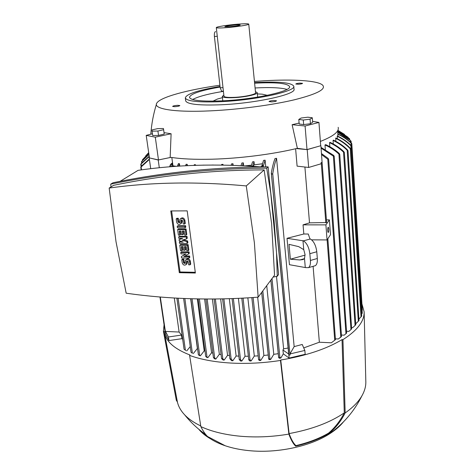 <?xml version="1.0" encoding="UTF-8"?>
<svg xmlns="http://www.w3.org/2000/svg" width="475" height="475" viewBox="0 0 475 475"><rect width="100%" height="100%" fill="white"/><g stroke="black" fill="none" stroke-linecap="round" stroke-linejoin="round"><path stroke-width="0.71" d="M254.558 82.603L255.663 82.537C278.754 81.356 291.454 82.573 293.77 86.183C296.305 91.182 256.197 100.082 221.225 101.656C198.853 102.541 186.883 101.312 185.315 97.969C186.248 94.056 197.82 90.214 220.038 86.444M293.782 86.319L294.019 89.134C296.554 94.24 256.506 103.229 221.576 104.749C199.227 105.604 187.263 104.322 185.689 100.902L185.666 100.7M254.618 83.184C275.827 82.122 287.482 83.244 289.572 86.563C291.882 91.188 254.909 99.376 222.71 100.831C202.029 101.662 190.956 100.528 189.489 97.434C190.22 93.943 200.426 90.482 220.103 87.044M255.093 87.964C270.204 87.174 280.832 87.649 286.965 89.401M257.361 93.907L262.218 94.175L267.324 95.327M192.601 99.507C198.217 96.502 208.489 93.783 223.416 91.354M213.002 101.139L217.431 99.038L222.437 97.648M255.461 91.693L257.236 92.625C257.973 94.323 245.165 97.143 234.122 97.654C226.818 97.963 222.876 97.553 222.3 96.419L223.832 95.083M248.757 24.13L255.568 92.797C256.233 94.329 244.655 96.882 234.668 97.345C228.059 97.624 224.491 97.256 223.963 96.229L223.957 96.176M227.169 27.586C220.406 28.102 216.79 28.114 216.309 27.633C215.798 26.873 227.673 24.967 237.702 24.172C244.524 23.637 248.205 23.613 248.757 24.106C249.351 24.843 237.393 26.784 227.169 27.586M222.027 91.242L221.635 91.265L220.186 87.774L214.409 36.492C214.201 33.814 214.522 32.199 215.377 31.647L215.614 31.629M235.012 25.038C238.61 24.765 240.344 24.777 240.219 25.086C238.901 25.626 235.493 26.155 230.001 26.665L224.871 26.748C225.215 26.232 228.594 25.662 235.012 25.038M273.832 100.486L276.539 100.807C276.171 101.312 274.568 101.668 271.724 101.888L269.022 101.573C269.396 101.068 270.999 100.706 273.832 100.486M300.034 83.119L302.569 83.351C302.254 83.754 300.835 84.051 298.33 84.247L295.8 84.016C296.121 83.612 297.534 83.315 300.034 83.119M177.62 105.308L179.841 105.557C179.413 106.073 177.751 106.453 174.842 106.685L172.627 106.436C173.06 105.913 174.723 105.539 177.62 105.308M254.446 81.439L263.934 80.792C293.057 79.058 317.615 80.513 322.584 85.084C326.45 89.157 317.086 94.05 294.5 99.762C272.193 105.082 238.866 109.517 210.823 110.835C174.2 112.623 152.629 108.864 156.797 103.093C160.324 97.108 187.714 89.775 219.901 85.233M338.17 127.318C339.382 131.569 333.45 136.278 320.376 141.437M312.568 121.339L318.939 122.443L320.702 145.754L306.998 149.583L297.368 148.325L292.125 124.699L299.108 123.061M297.368 148.325L296.317 148.574C272.068 154.375 239.335 158.507 211.767 159.208C195.243 159.612 181.628 158.994 170.929 157.368L158.484 159.938L149.168 157.866L158.217 160.01L159.309 167.746M296.317 148.574L307.206 149.619L320.702 145.73M325.333 149.572L324.989 144.958L325.678 144.643C330.742 146.929 335.243 149.845 339.174 153.395L339.738 154.363L338.918 154.06C334.715 150.243 330.072 147.208 324.989 144.958M329.84 146.722L329.543 142.66L330.083 142.357C335.297 144.774 339.857 147.85 343.763 151.572L344.327 152.511L343.514 152.119C339.542 148.289 334.887 145.136 329.543 142.66M333.302 143.961L333.052 140.44L333.45 140.143C338.829 142.678 343.49 145.908 347.427 149.833L347.985 150.735L347.178 150.26C343.205 146.276 338.497 143.005 333.052 140.44M335.783 141.295L335.849 138.005C341.561 140.707 346.459 144.21 350.532 148.509L351.084 149.382L350.283 148.812C346.198 144.507 341.299 140.998 335.576 138.29M337.333 138.724L337.309 135.933C342.641 138.445 347.249 141.645 351.138 145.54L351.678 146.306L350.883 145.718C347.017 141.871 342.445 138.7 337.161 136.212M337.968 136.242L337.844 133.944C342.974 136.307 347.445 139.329 351.257 142.999L351.803 143.652L351.001 143.064C347.243 139.484 342.849 136.533 337.826 134.211M348.181 137.346L337.838 130.376M337.856 130.334L344.488 134.383M174.289 297.991L179.117 332.043L181.468 335.071L181.973 338.669L168.958 340.569L165.751 334.513L165.413 332.221M182.691 339.417L181.973 338.669M148.687 152.647L145.677 155.895M148.764 153.17L142.399 159.843L148.746 153.051M148.954 154.488L141.526 161.601L148.924 154.268M149.245 156.518L140.778 164.314L141.52 163.157L149.197 156.204M165.175 331.823L165.609 332.393L165.466 331.413L168.429 336.977L168.958 340.569M168.429 336.977L181.468 335.071M185.868 350.491L184.074 349.262L185.868 350.491M190.255 346.59L186.717 350.9M192.351 353.252L191.039 352.272L192.351 353.252M169.563 166.814L170.513 164.451L172.116 163.121L170.596 166.731M190.653 298.739L197.368 348.484L193.277 353.59M199.363 355.549L198.384 354.76L200.355 355.828L199.387 355.514M197.339 298.912L204.208 350.883L200.355 355.828M205.016 351.12L204.208 350.883M206.833 357.42L205.717 356.428L207.884 357.645L206.833 357.42M204.612 299.024L211.559 352.8L207.884 357.645M212.853 353.085L211.559 352.8M214.718 358.892L213.441 357.663L214.724 358.055L215.822 359.064L214.718 358.892M212.396 299.042L219.349 354.285L215.822 359.064M221.059 354.54L219.349 354.285M222.989 359.985L221.552 358.506L222.828 358.809L224.147 360.103L222.989 359.985M220.649 298.953L227.555 355.348L224.147 360.103M229.49 355.532L227.555 355.348M231.61 360.697L229.882 358.779L231.159 358.993L232.815 360.768L231.61 360.697M229.33 298.745L236.128 356.001L232.815 360.768M238.848 356.119L236.128 356.001M149.393 159.434L140.796 167.265L141.532 166.001L149.334 159.012M165.466 331.413L179.117 332.043M149.168 157.866L150.723 168.69M158.217 160.01L170.929 157.368M171.819 157.498L172.947 165.828L172.49 165.929L172.116 163.121M172.947 165.828L176.195 166.315M177.341 166.238L178.446 163.584L179.461 163.691L179.776 166.084M185.523 165.757L186.123 164.273L187.215 164.35L187.382 165.662M194.055 165.383L194.328 164.694L195.486 164.73L195.563 165.336M202.902 165.14L204.262 165.116M212.034 165.033L213.447 165.027M221.433 165.074L221.671 164.433L223.001 164.368L223.084 165.098M231.093 165.276L231.592 163.839L232.976 163.738L233.148 165.336M241.003 165.644L241.888 162.984L243.319 162.842L243.633 165.769M245.237 165.852L251.465 165.175M251.174 166.197L252.546 161.844L254.03 161.666L254.357 164.831L262.473 163.756M260.692 166.868L262.794 165.027L262.087 165.128L263.572 160.39L265.103 160.164L265.762 166.862M276.503 276.42L283.611 348.876L288.099 347.991M276.563 158.3C275.019 162.456 273.743 167.592 272.721 173.719L271.89 174.177L271.32 172.989C272.317 167.271 273.535 162.468 274.978 158.579L276.563 158.3L294.156 346.619L302.237 344.458L304.837 350.449L305.182 354.297L289.121 358.079L283.314 353.827L282.94 350.004L283.611 348.876M331.372 342.796L335.445 339.667L331.372 342.796L319.354 342.226L303.739 347.908M319.354 342.226L313.096 266.327M289.447 264.7L287.013 238.302L303.822 234.003L308.275 234.021L309.89 238.771L310.347 238.984L303.436 240.855C306.844 243.058 308.982 247.338 309.843 253.697L310.407 260.454C310.644 264.106 310.009 266.499 308.495 267.645L305.728 267.621L289.447 264.7M326.604 222.532L309.51 222.846L303.044 224.859L303.822 234.003M309.51 222.846L304.902 167.028M307.206 149.619L308.655 167.455L297.101 166.137L295.616 148.74M287.013 238.302L303.436 240.855M321.142 162.527L322.092 162.539L321.142 162.527L321.231 163.738L308.655 167.455M304.511 258.501L303.109 259.552L299.862 259.956L290.368 259.213L289.008 244.346L298.692 246.638L303.751 249.654L305.045 254.541L304.511 258.501L305.271 267.383M302.979 240.635L303.751 249.654M305.081 255.117L290.368 259.213M304.309 258.709L299.862 259.956M313.993 266.071L315.358 265.679C316.896 264.533 317.549 262.141 317.324 258.501L316.783 251.762C315.928 245.433 313.785 241.169 310.347 238.984M282.94 350.004L288.877 354.19L288.972 355.175L290.071 354.997L289.97 353.934L304.837 350.449M288.752 354.219L289.121 358.079M271.373 173.523L288.877 354.19M289.97 353.934L294.156 346.619M283.314 353.827L280.814 358.079L279.407 358.298L278.635 357.527L279.864 357.164L280.814 358.079M265.103 160.164L263.097 166.879M278.249 353.679L273.778 354.332L270.631 359.492L269.266 359.646L268.66 359.029L269.901 358.785L270.631 359.492M266.736 285.647L273.778 354.332M171.368 166.672L172.49 165.929M252.635 166.292L254.357 164.831M322.163 163.465L320.916 145.789M321.504 153.591L328.047 158.317L328.635 159.25L327.798 159.238L321.581 154.589M338.378 338.978L341.513 336.454L338.378 338.978L335.403 338.841M248.377 356.226L245.053 356.244L241.811 361.048L240.57 361.036L239.257 359.605L240.522 359.694L241.811 361.048M238.402 298.395L245.053 356.244M258.18 355.864L254.309 356.066L251.127 360.947L249.838 360.982L248.787 359.848L250.04 359.824L251.127 360.947M247.855 297.884L254.309 356.066M268.238 355.009L263.886 355.437L260.733 360.436L259.409 360.531L258.602 359.676L259.843 359.539L260.733 360.436M257.67 297.207L263.886 355.437M262.794 165.027L262.313 166.885M187.215 164.35L186.663 165.698M195.486 164.73L195.243 165.342M232.976 163.738L232.429 165.312M243.319 162.842L242.375 165.71M254.03 161.666L252.581 166.286M223.001 164.368L222.739 165.092M350.883 145.718L361.6 314.141L362.247 313.191M343.514 152.119L355.08 325.458L352.717 327.619L351.577 327.572M344.339 152.433L355.775 324.71L355.08 325.458M346.548 331.277L348.923 331.378L351.215 329.335M321.035 147.398L333.628 155.361L334.204 156.245L333.373 156.138L321.094 148.141M344.173 335.166L346.673 333.082L344.173 335.166L341.43 335.047M337.66 130.886L349.6 138.759L337.666 131.023M337.743 132.157C342.433 134.253 346.702 137.055 350.562 140.558L337.761 132.371M351.096 141.128L351.209 142.951M358.928 319.141L361.695 316.065M362.093 310.519L362.306 310.038M351.803 143.652L362.324 310.068M355.716 323.831L359.017 320.53L347.997 150.67M179.461 163.691L178.434 166.167M288.972 355.175L290.071 354.997M120.169 181.319L138.1 170.341C176.397 164.748 217.39 163.602 261.084 166.897M270.394 189.626L274.075 220.667L276.343 250.83M110.74 184.14L113.02 182.762C163.828 172.288 215.531 166.986 268.137 166.856L266.695 168.156C213.803 168.287 161.815 173.618 110.74 184.14L110.966 186.948M273.143 277.073L277.263 276.266L276.521 252.664L270.738 193.099L266.695 168.156M258.133 297.172L274.556 275.179L271.599 223.452L264.153 169.896C213.103 169.973 162.931 175.115 113.638 185.315L109.167 188.053L116.019 241.745L126.172 293.2C168.376 299.244 212.361 300.568 258.133 297.172L254.392 242.838L246.27 185.927C197.226 181.42 151.525 182.127 109.167 188.053M276.521 252.664L278.587 274.467L277.263 276.266M268.137 166.856L270.738 193.099M264.153 169.896L246.27 185.927M179.307 272.686L170.768 210.947L187.197 210.864L195.379 273.018L179.307 272.686L180.031 271.979L171.612 210.947M181.337 256.589L186.099 253.935L180.963 253.87L180.779 252.504L181.509 251.833L189.098 251.922L189.282 253.288L188.563 253.965L183.789 256.619L188.931 256.696L189.644 256.013L189.822 257.373L189.109 258.056L181.521 257.943L181.337 256.589L185.618 253.929M185.001 255.948L189.644 256.013M179.348 242.013L183.154 242.042L179.158 240.641L179.033 239.721L182.661 238.367L178.843 238.343L178.659 236.966L179.396 236.318L187.031 236.36L187.275 238.201L186.55 238.854L182.008 240.202L186.918 241.615L187.643 240.962L187.886 242.796L187.162 243.449L179.532 243.39L179.348 242.013L180.084 241.359L181.236 241.371M183.481 239.762L187.643 240.962M179.033 239.721L181.676 238.361M177.953 225.714L185.612 225.72L185.796 227.115L185.066 227.745L177.395 227.727L177.205 226.338L177.953 225.714M176.189 218.892L177.543 218.886L177.988 222.152L179.645 222.781L179.983 219.171C181.806 217.882 183.19 218.411 184.134 220.744L184.567 224.016L183.213 224.016L182.774 220.75L181.112 220.121L180.779 223.713C178.962 225.007 177.585 224.485 176.635 222.152L176.189 218.892L176.943 218.28L178.291 218.274L178.737 221.534L179.782 222.466M180.672 218.607L180.732 218.559C182.548 217.271 183.926 217.799 184.87 220.133L185.303 223.393L184.567 224.016M181.717 219.812L181.889 221.534L181.515 223.096L180.85 223.654M182.839 234.686L181.486 234.674L180.987 230.981L179.188 230.975L179.752 235.131L178.404 235.125L177.65 229.579L178.392 228.95L186.046 228.968L186.782 234.519L186.058 235.161L184.704 235.155L184.146 230.987L182.341 230.981L182.839 234.686L183.57 234.044L183.16 230.987M180.013 230.975L180.494 234.49L179.752 235.131M184.941 250.283L183.593 250.266L183.101 246.62L181.313 246.602L181.872 250.705L180.53 250.687L179.782 245.219L180.518 244.56L188.13 244.625L188.86 250.105L188.142 250.776L186.794 250.758L186.242 246.65L184.448 246.632L184.941 250.283L185.666 249.612L185.262 246.638M182.133 246.608L182.602 250.034L181.872 250.705M181.771 259.754L183.101 259.772L183.534 262.93L185.191 263.524L185.44 260.181C187.227 258.851 188.611 259.35 189.59 261.678L190.018 264.842L188.676 264.818L188.254 261.654L186.592 261.06L186.342 264.391C184.567 265.727 183.184 265.234 182.198 262.907L181.771 259.754L182.495 259.065L183.825 259.089L184.252 262.242L185.315 263.15M185.986 259.665L186.158 259.498C187.94 258.163 189.323 258.661 190.303 260.989L190.724 264.142L190.018 264.842M187.18 260.739L187.364 262.289L186.533 264.213M195.284 272.294L180.031 271.979M180.779 252.504L188.385 252.599L189.098 251.922M188.385 252.599L188.563 253.965M188.931 256.696L189.109 258.056M186.918 241.615L187.162 243.449M178.659 236.966L186.301 237.007L187.031 236.36M186.301 237.007L186.55 238.854M177.205 226.338L184.882 226.343L185.612 225.72M184.882 226.343L185.066 227.745M177.543 218.886L178.291 218.274M177.65 229.579L185.315 229.603L186.046 228.968M185.315 229.603L186.058 235.161M179.782 245.219L187.405 245.284L188.13 244.625M187.405 245.284L188.142 250.776M183.101 259.772L183.825 259.089M327.043 239.934L330.505 234.715L329.401 219.877L325.903 224.871L327.043 239.934L311.63 239.833M326.426 219.883L329.401 219.877M325.903 224.871L303.044 224.859M328.041 227.359L328.32 227.24C328.955 228.689 328.991 230.387 328.415 232.34L328.136 232.459C327.495 231.004 327.465 229.306 328.041 227.359M177.395 401.963L176.32 400.306L163.43 331.413L164.065 324.722M163.43 331.413L164.213 331.449L164.564 333.462C166.588 342.065 175.049 349.238 189.953 354.991L189.614 355.413L200.842 426.598C203.021 431.003 205.265 434.304 207.569 436.507L209.891 438.449C205.218 435.682 201.513 432.606 198.77 429.222M345.159 412.941C341.133 420.892 335.92 427.631 329.519 433.17C320.043 438.775 308.774 443.104 295.705 446.15C293.265 443.953 290.991 439.933 288.865 434.091L280.482 360.46C263.441 363.078 246.816 363.939 230.607 363.037C214.504 362.045 200.842 359.504 189.614 355.413M280.482 360.46L280.743 360.014C306.019 355.811 326.45 349.006 342.036 339.613L342.944 339.655L345.165 412.941C352.907 407.497 358.5 401.785 361.932 395.8C354.13 411.492 342.956 424.412 328.403 434.566C308.94 446.684 276.676 453.387 249.351 450.668C240.481 449.825 232.447 448.192 225.251 445.77C219.29 443.745 214.172 441.293 209.914 438.419M361.932 303.875L364.141 311.873C364.39 321.189 357.325 330.452 342.944 339.655M288.865 434.091C272.442 436.875 256.358 437.594 240.605 436.258C224.96 434.809 211.708 431.591 200.842 426.598M177.098 400.372L175.287 390.711M200.735 425.921C193.972 422.697 188.611 418.997 184.65 414.835C180.838 410.774 178.422 406.499 177.407 402.004L164.564 333.462M342.036 339.613L344.274 412.876C330.077 422.536 311.689 429.436 289.109 433.586L280.743 360.014M206.833 435.753L202.291 432.024M344.274 412.876C340.254 420.814 335.029 427.553 328.605 433.093C319.408 438.473 308.518 442.647 295.943 445.621C293.508 443.43 291.228 439.417 289.109 433.586M364.141 311.873L365.827 381.645C365.958 386.276 364.663 390.99 361.932 395.8M343.348 422.008C339.702 426.497 334.727 430.683 328.403 434.566M295.943 445.621L295.705 446.15M329.519 433.17L328.605 433.093M203.698 433.301L202.979 432.541M164.023 132.638L171.107 133.76L170.169 157.249M306.998 149.583L305.087 126.018L292.125 124.699M318.939 122.443L305.087 126.018M309.379 123.862L304.226 124.515M303.086 124.509L301.156 124.242M298.805 119.451L299.185 123.975L303.656 124.587L310.43 123.732L312.645 122.277L312.289 117.758L310.074 119.183L303.288 120.038L298.805 119.451L301.091 118.038L307.788 117.194L312.289 117.758M303.656 124.587L303.288 120.038M310.43 123.732L310.074 119.183M171.107 133.76L155.289 137.168L146.205 135.387L152.445 133.778M158.484 159.938L155.289 137.168M149.429 157.795L146.205 135.387M162.759 134.431L158.804 135.369M158.252 135.434L154.221 135.506M152.071 131.148L152.695 135.529L158.531 135.434L164.225 134.087L163.626 129.705L157.92 131.035L152.071 131.148L151.982 129.936L157.652 128.624L163.447 128.505L163.626 129.705M158.531 135.434L157.92 131.035M214.409 36.492L217.271 36.266M220.186 87.774L223.001 87.62M142.684 159.463L142.755 159.968M141.823 161.268L142.019 162.575M141.081 164.018L141.396 166.173M178.107 298.205L185.375 350.022M184.852 298.526L192.328 352.919M192.066 298.781L199.666 355.312M199.387 298.953L206.999 356.903M207.165 299.036L214.724 358.055M215.377 299.024L222.828 358.809M223.879 298.888L231.159 358.993M141.105 167.01L141.526 169.86M160.301 297.006L165.514 332.31M327.109 239.839L334.715 340.136M321.254 162.628L325.82 222.84M317.324 258.501L310.407 260.454M316.783 251.762L309.843 253.697M272.003 278.593L279.864 357.164M270.881 280.096L278.659 357.426M327.798 159.238L340.795 336.989M233.368 298.603L240.522 359.694M262.812 290.902L269.901 358.785M261.707 292.386L268.69 358.928M253.104 297.546L259.843 359.539M243.075 298.163L250.04 359.824M338.918 154.06L350.96 329.579M333.373 156.138L345.948 333.67M348.804 138.124L348.87 139.08M350.295 140.511L350.402 142.203M350.283 148.812L361.036 316.985M351.001 143.064L351.156 145.558M347.178 150.26L358.334 321.349M272.721 173.719L290.035 354.956M184.134 220.744L184.87 220.133M177.988 222.152L178.737 221.534M181.147 222.152L181.889 221.534M180.963 220.75L181.705 220.133M189.59 261.678L190.303 260.989M183.534 262.93L184.252 262.242M186.651 262.984L187.364 262.289M186.467 261.63L187.186 260.941M185.315 97.969L185.689 100.902M222.3 96.419L222.793 100.825M257.242 92.678L257.676 97.096M216.309 27.633L223.963 96.229M221.635 91.265L223.398 91.164M337.648 130.738L337.867 133.95M192.411 352.984L191.348 352.551M200.331 355.811L199.239 355.46M159.962 296.976L165.122 331.859M214.106 299.03L221.552 358.506M140.796 167.265L141.182 169.908M322.092 162.539L326.628 222.579M327.845 238.723L335.469 339.696M315.358 265.679L308.495 267.645M270.851 280.137L278.635 357.527M261.678 292.428L268.66 359.029M251.821 297.629L258.602 359.676M351.69 146.27L362.265 313.209M339.75 154.268L351.666 328.914M142.399 159.843L142.464 160.312M334.204 156.245L346.673 333.082M141.526 161.601L141.722 162.919M328.635 159.25L341.537 336.466M140.778 164.314L141.111 166.588M340.783 337.214L339.649 337.974M349.6 138.759L349.659 139.757M351.096 149.334L361.713 316.077M241.793 298.229L248.787 359.848M176.878 298.14L184.074 349.262M183.617 298.472L191.039 352.272M190.825 298.745L198.384 354.76M271.314 173.262L288.681 354.006M198.134 298.929L205.717 356.428M222.603 298.918L229.882 358.779M205.901 299.03L213.441 357.663M232.085 298.65L239.257 359.605M180.779 223.713L181.515 223.096M186.342 264.391L187.061 263.696M205.812 434.583C197.784 428.99 190.736 422.406 184.65 414.835M225.251 445.77L207.569 436.507M156.388 104.399C153.383 114.137 151.525 124.07 150.812 134.199"/></g></svg>
